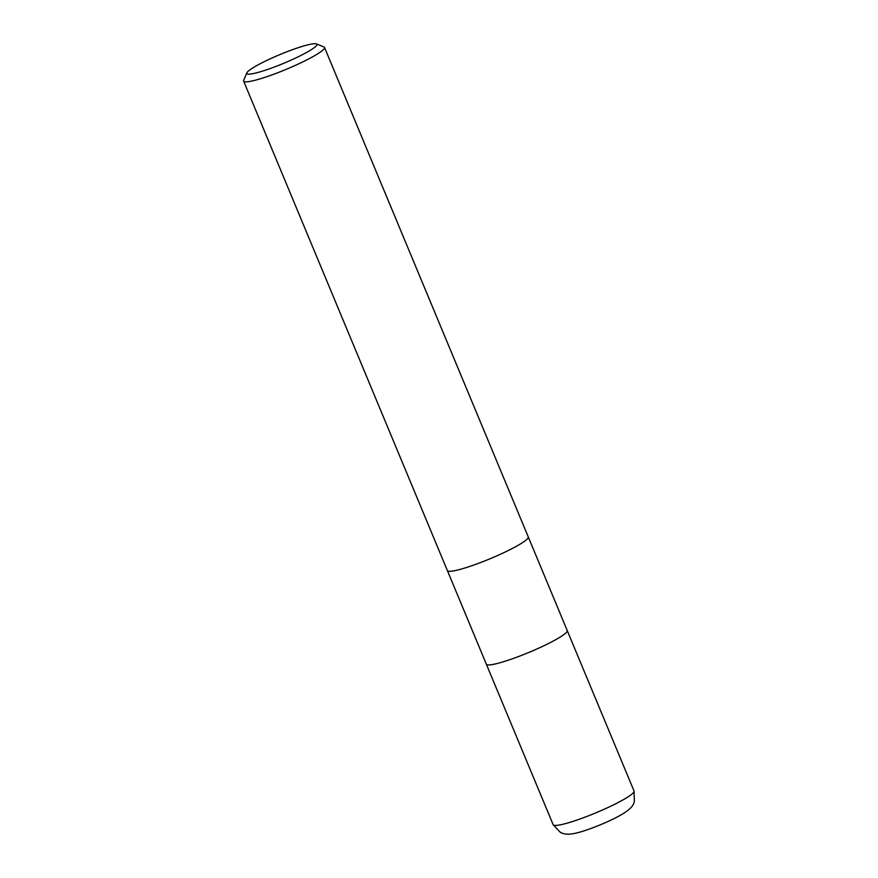 <?xml version="1.0" encoding="UTF-8"?>
<svg xmlns="http://www.w3.org/2000/svg" width="878" height="878" viewBox="0 0 878 878"><rect width="100%" height="100%" fill="white"/><g stroke="black" fill="none" stroke-linecap="round" stroke-linejoin="round"><path stroke-width="1.32" d="M559.538 637.472A43.801 5.487 157.4 0 0 567.221 630.525A43.801 5.487 157.4 0 1 559.538 637.472A43.801 5.487 157.4 0 1 515.276 657.754A43.801 5.487 157.4 0 1 486.346 664.196L243.634 81.105A43.801 5.487 157.4 0 1 243.689 80.337L246.85 72.841A37.963 4.763 157.4 0 1 253.457 67.496A37.963 4.763 157.4 0 1 289.674 50.715A37.963 4.763 157.4 0 1 316.376 43.9A37.963 4.763 157.4 0 1 310.23 50.353A37.963 4.763 157.4 0 1 269.765 68.693A37.963 4.763 157.4 0 1 246.85 72.841M316.376 43.9L323.916 46.94A43.801 5.487 157.4 0 1 324.509 47.445A43.801 5.487 157.4 0 1 316.826 54.381A43.801 5.487 157.4 0 1 272.564 74.674A43.801 5.487 157.4 0 1 243.634 81.105M520.577 543.855A43.801 5.487 157.4 0 0 528.26 536.908A43.801 5.487 157.4 0 1 520.577 543.855A43.801 5.487 157.4 0 1 476.304 564.137A43.801 5.487 157.4 0 1 447.385 570.579M567.232 630.558L634.026 791.001A43.801 5.487 157.4 0 1 626.343 797.948A43.801 5.487 157.4 0 1 582.081 818.241A43.801 5.487 157.4 0 1 553.151 824.672L486.357 664.218M528.26 536.908L324.509 47.445M567.221 630.525L528.271 536.941M634.026 791.001L634.366 801.746L633.598 803.622C632.775 806.399 629.263 809.768 623.029 813.708C611.318 820.897 587.36 830.764 575.002 833.332C569.855 834.484 565.651 834.451 562.359 833.244L560.493 832.465L553.151 824.672"/></g></svg>
